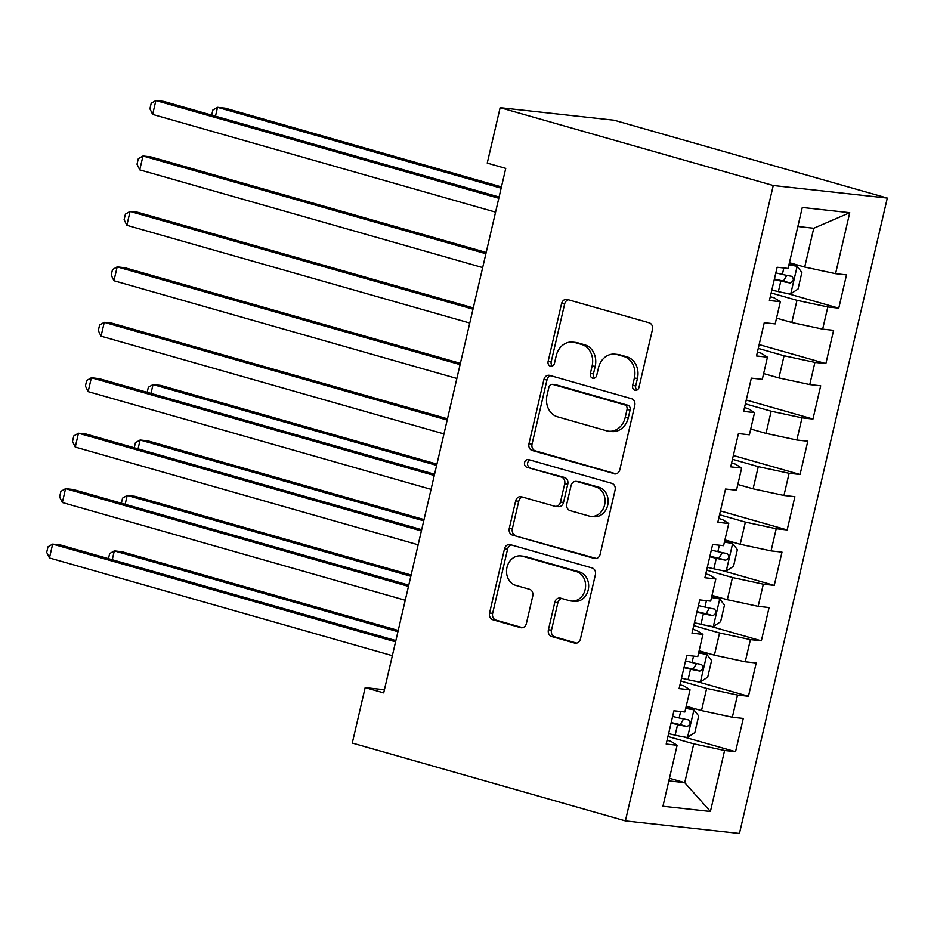 <?xml version="1.0" encoding="UTF-8"?>
<svg xmlns="http://www.w3.org/2000/svg" width="934" height="934" viewBox="0 0 934 934"><rect width="100%" height="100%" fill="white"/><g stroke="black" fill="none" stroke-linecap="round" stroke-linejoin="round"><path stroke-width="1.4" d="M634.922 390.249A3.923 3.292 -83.7 0 0 635.377 390.342A3.923 3.292 -83.7 0 0 638.984 387.353L652.446 329.527A5.604 4.705 -83.7 0 0 649.165 322.79L567.382 299.487A5.604 4.705 -83.7 0 0 566.728 299.359A5.604 4.705 -83.7 0 0 561.567 303.632L548.106 361.458A3.923 3.292 -83.7 0 0 550.406 366.175A3.923 3.292 -83.7 0 0 550.862 366.256A3.923 3.292 -83.7 0 0 554.469 363.268L556.209 355.784A17.933 15.061 -83.7 0 1 572.717 342.101A17.933 15.061 -83.7 0 1 574.807 342.509L581.625 344.459A17.933 15.061 -83.7 0 1 592.109 366.011L590.37 373.495A3.923 3.292 -83.7 0 0 592.658 378.212A3.923 3.292 -83.7 0 0 593.113 378.305A3.923 3.292 -83.7 0 0 596.733 375.305L598.472 367.821A17.933 15.061 -83.7 0 1 614.969 354.149A17.933 15.061 -83.7 0 1 617.059 354.558L623.877 356.496A17.933 15.061 -83.7 0 1 634.361 378.06L632.622 385.544A3.923 3.292 -83.7 0 0 634.922 390.249M548.41 629.785A5.604 4.705 -83.7 0 0 551.69 636.521L574.632 643.059A5.604 4.705 -83.7 0 0 575.286 643.187A5.604 4.705 -83.7 0 0 580.446 638.914L595.39 574.702A5.604 4.705 -83.7 0 0 592.109 567.954L510.326 544.65A5.604 4.705 -83.7 0 0 509.672 544.522A5.604 4.705 -83.7 0 0 504.512 548.795L489.568 613.019A5.604 4.705 -83.7 0 0 492.848 619.756L520.565 627.648A5.604 4.705 -83.7 0 0 521.219 627.776A5.604 4.705 -83.7 0 0 526.379 623.503L532.765 596.02A5.604 4.705 -83.7 0 0 529.496 589.284L515.743 585.373A14.991 12.586 -83.7 0 1 506.777 568.386A14.991 12.586 -83.7 0 1 520.775 555.905A14.991 12.586 -83.7 0 1 522.526 556.255L576.371 571.596A14.991 12.586 -83.7 0 1 585.338 588.583A14.991 12.586 -83.7 0 1 571.339 601.052A14.991 12.586 -83.7 0 1 569.588 600.714L560.622 598.157A5.604 4.705 -83.7 0 0 559.968 598.029A5.604 4.705 -83.7 0 0 554.808 602.302L548.41 629.785L551.492 630.123A5.604 4.705 -83.7 0 0 554.773 636.86L576.663 643.106M383.687 692.888L505.749 168.389L487.233 163.111L500.134 107.679L773.247 185.504L625.395 820.881L352.27 743.055L365.171 687.611L383.687 692.888M614.023 473.807A5.604 4.705 -83.7 0 0 614.677 473.935A5.604 4.705 -83.7 0 0 619.837 469.662L634.77 405.449A5.604 4.705 -83.7 0 0 631.501 398.713L549.706 375.398A5.604 4.705 -83.7 0 0 549.052 375.27A5.604 4.705 -83.7 0 0 543.903 379.543L528.959 443.767A5.604 4.705 -83.7 0 0 532.228 450.503L615.343 473.958M615.086 490.07L600.142 554.282A5.604 4.705 -83.7 0 1 594.981 558.567A5.604 4.705 -83.7 0 1 594.328 558.439L512.544 535.124A5.604 4.705 -83.7 0 1 509.263 528.387L515.661 500.904A5.604 4.705 -83.7 0 1 520.81 496.631A5.604 4.705 -83.7 0 1 521.464 496.76L554.633 506.216A5.604 4.705 -83.7 0 0 555.286 506.345A5.604 4.705 -83.7 0 0 560.447 502.072L564.696 483.835A5.604 4.705 -83.7 0 0 561.416 477.099L526.881 467.257A3.923 3.292 -83.7 0 1 524.534 462.809A3.923 3.292 -83.7 0 1 528.2 459.551A3.923 3.292 -83.7 0 1 528.656 459.633L611.805 483.333A5.604 4.705 -83.7 0 1 615.086 490.07M773.247 185.504L887.3 198.066L739.448 833.443L625.395 820.881M786.813 293.346L838.755 308.162L846.508 274.888L835.556 273.685L849.753 212.695L802.283 207.465L788.086 268.455L777.146 267.252L769.406 300.514L780.345 301.717L775.185 323.9L764.245 322.697L756.505 355.959L767.444 357.162L762.284 379.344L751.345 378.142L743.604 411.404L754.544 412.606L749.383 434.789L738.444 433.586L730.703 466.848L741.643 468.051L736.482 490.233L725.543 489.019L717.802 522.293L728.742 523.495L723.581 545.678L712.642 544.464L704.89 577.737L715.841 578.94L710.681 601.111L699.729 599.908L691.989 633.182L702.94 634.384L697.78 656.555L686.829 655.353L679.088 688.615L690.039 689.829L684.879 712L673.928 710.797L666.187 744.059L677.127 745.274L670.951 741.351L667.074 740.253M838.755 308.162L827.816 306.947L822.656 329.13L791.81 322.499L776.528 318.144M759.155 344.588L825.854 363.595L833.595 330.332L822.656 329.13M825.854 363.595L814.915 362.392L809.755 384.574L778.909 377.943L763.627 373.577M746.243 400.032L812.954 419.039L820.694 385.777L809.755 384.574M812.954 419.039L802.014 417.837L796.854 440.019L766.008 433.376L750.726 429.021M733.342 455.477L800.053 474.484L807.793 441.222L796.854 440.019M800.053 474.484L789.113 473.281L783.953 495.464L753.108 488.821L737.825 484.466M720.441 510.921L787.152 529.928L794.892 496.666L783.953 495.464M787.152 529.928L776.212 528.726L771.052 550.897L740.207 544.265L724.924 539.91M722.297 570.569L774.251 585.373L781.991 552.111L771.052 550.897M774.251 585.373L763.311 584.17L758.151 606.341L727.306 599.71L712.023 595.355M709.396 626.014L761.35 640.817L769.091 607.555L758.151 606.341M761.35 640.817L750.411 639.615L745.25 661.786L714.393 655.154L699.111 650.8M696.495 681.458L748.449 696.262L756.19 662.988L745.25 661.786M748.449 696.262L737.51 695.059L732.338 717.23L701.492 710.599L686.21 706.244M683.595 736.903L735.548 751.707L743.289 718.433L732.338 717.23M735.548 751.707L724.597 750.492L710.412 811.483L662.942 806.252L677.127 745.274M679.975 684.809L683.851 685.906L690.039 689.829M669.444 778.314L684.727 782.669L693.752 743.861L667.95 736.506M724.597 750.492L693.752 743.861M710.412 811.483L684.727 782.669L668.837 780.917M692.876 629.364L696.752 630.462L702.94 634.384M701.492 710.599L706.653 688.416L680.851 681.061M737.51 695.059L706.653 688.416M705.789 573.92L709.653 575.017L715.841 578.94M714.393 655.154L719.565 632.972L693.752 625.617M750.411 639.615L719.565 632.972M718.69 518.475L722.554 519.573L728.742 523.495M727.306 599.71L732.466 577.527L706.653 570.184M763.311 584.17L732.466 577.527M731.591 463.031L735.455 464.14L741.643 468.051M740.207 544.265L745.367 522.094L719.554 514.739M776.212 528.726L745.367 522.094M744.491 407.586L748.356 408.695L754.544 412.606M753.108 488.821L758.268 466.65L732.454 459.294M789.113 473.281L758.268 466.65M757.392 352.141L761.257 353.25L767.444 357.162M766.008 433.376L771.169 411.205L745.355 403.85M802.014 417.837L771.169 411.205M770.293 296.697L774.158 297.806L780.345 301.717M778.909 377.943L784.07 355.761L758.256 348.405M814.915 362.392L784.07 355.761M791.81 322.499L796.971 300.316L771.169 292.961M827.816 306.947L796.971 300.316M384.423 689.736L365.171 687.611M500.134 107.679L614.175 120.241L887.3 198.066M835.556 273.685L804.711 267.054L813.747 228.246L797.858 226.495M804.711 267.054L789.428 262.699M849.753 212.695L813.747 228.246M636.965 390.05A3.923 3.292 -83.7 0 1 635.704 385.882L637.443 378.398A17.933 15.061 -83.7 0 0 626.959 356.835L623.877 356.496M614.969 354.149L618.051 354.488A17.933 15.061 -83.7 0 1 620.141 354.897L626.959 356.835M572.717 342.101L575.799 342.439A17.933 15.061 -83.7 0 1 577.889 342.848L584.707 344.798A17.933 15.061 -83.7 0 1 595.192 366.35L593.452 373.833A3.923 3.292 -83.7 0 0 594.713 378.013M568.432 299.779A5.604 4.705 -83.7 0 0 564.65 303.97L551.188 361.797A3.923 3.292 -83.7 0 0 552.449 365.965M550.756 375.702A5.604 4.705 -83.7 0 0 546.985 379.893L532.041 444.105A5.604 4.705 -83.7 0 0 535.31 450.842L616.055 473.853M627.018 409.617A3.923 3.292 -83.7 0 0 624.729 404.901L552.94 384.446A3.923 3.292 -83.7 0 0 552.473 384.353A3.923 3.292 -83.7 0 0 548.865 387.353L547.032 395.234A17.933 15.061 -83.7 0 0 557.516 416.798L606.586 430.784A17.933 15.061 -83.7 0 0 608.676 431.193A17.933 15.061 -83.7 0 0 625.185 417.51L627.018 409.617L630.1 409.956A3.923 3.292 -83.7 0 0 627.811 405.239L624.729 404.901M552.473 384.353L555.555 384.691A3.923 3.292 -83.7 0 1 556.022 384.785L627.811 405.239M608.676 431.193L611.758 431.531A17.933 15.061 -83.7 0 0 628.267 417.848L625.185 417.51M630.1 409.956L628.267 417.848M596.359 558.474L512.544 535.124M522.526 497.063A5.604 4.705 -83.7 0 0 518.744 501.243L512.346 528.726A5.604 4.705 -83.7 0 0 515.626 535.462M555.286 506.345L558.369 506.683A5.604 4.705 -83.7 0 0 563.529 502.41L567.779 484.174A5.604 4.705 -83.7 0 0 564.498 477.437L526.881 467.257M530.033 460.03A3.923 3.292 -83.7 0 0 527.547 463.894A3.923 3.292 -83.7 0 0 529.963 467.595M589.062 516.023A14.991 12.586 -83.7 0 0 590.802 516.362A14.991 12.586 -83.7 0 0 604.812 503.893A14.991 12.586 -83.7 0 0 595.834 486.906L576.862 481.5A5.604 4.705 -83.7 0 0 576.208 481.372A5.604 4.705 -83.7 0 0 571.048 485.645L566.81 503.881A5.604 4.705 -83.7 0 0 570.09 510.618L589.062 516.023M590.802 516.362L593.884 516.7A14.991 12.586 -83.7 0 0 607.894 504.232A14.991 12.586 -83.7 0 0 598.916 487.244L595.834 486.906M576.208 481.372L579.29 481.711A5.604 4.705 -83.7 0 1 579.944 481.839L598.916 487.244M561.673 598.449A5.604 4.705 -83.7 0 0 557.89 602.64L551.492 630.123M571.339 601.052L574.422 601.391A14.991 12.586 -83.7 0 0 588.42 588.922A14.991 12.586 -83.7 0 0 579.454 571.935L576.371 571.596M520.775 555.905L523.857 556.244A14.991 12.586 -83.7 0 1 525.608 556.594L579.454 571.935M511.377 544.954A5.604 4.705 -83.7 0 0 507.594 549.134L492.65 613.358A5.604 4.705 -83.7 0 0 495.931 620.094L522.596 627.695M771.834 290.089L778.361 291.606A15.131 1.156 -166.9 0 0 790.573 293.918L798.021 289.05L801.897 272.424L797.017 266.202A15.131 1.156 -166.9 0 1 788.938 264.801M797.017 266.202L790.993 264.485A7.705 0.595 -166.9 0 1 789.078 264.194M501.441 186.905L225.234 108.192L217.529 107.34L215.474 116.19M774.286 279.558L780.812 281.076A15.131 1.156 13.1 0 0 790.141 282.967C793.783 281.227 794.297 279.009 791.682 276.312A15.131 1.156 -166.9 0 1 782.353 274.421L775.827 272.903M786.802 275.39L783.474 281.064A7.705 0.595 -166.9 0 1 780.859 280.504L774.414 279.009M501.138 188.166L217.529 107.34L212.859 110.037L211.679 115.104M499.083 197.004L163.59 101.397L155.885 100.557L498.791 198.277M152.651 114.415L149.919 108.799L151.203 103.254L155.885 100.557L152.651 114.415L495.569 212.135M486.182 252.449L150.689 156.842L142.984 155.99L485.89 253.721M139.75 169.86L137.018 164.232L138.302 158.698L142.984 155.99L139.75 169.86L482.668 267.579M473.281 307.893L137.777 212.287L130.071 211.434L472.989 309.154M126.849 225.304L124.117 219.677L125.401 214.131L130.071 211.434L126.849 225.304L469.767 323.024M460.38 363.338L124.876 267.731L117.17 266.879L460.088 364.599M113.948 280.737L111.216 275.121L112.5 269.576L117.17 266.879L113.948 280.737L456.854 378.468M447.479 418.782L111.975 323.176L104.269 322.323L447.188 420.043M101.047 336.182L98.303 330.566L99.599 325.02L104.269 322.323L101.047 336.182L443.954 433.901M707.318 567.312L713.845 568.818A15.131 1.156 -166.9 0 0 726.057 571.141L733.517 566.273L737.381 549.636L732.513 543.413A15.131 1.156 -166.9 0 1 724.434 542.012M732.513 543.413L726.489 541.697A7.705 0.595 -166.9 0 1 724.574 541.405M436.925 464.116L160.73 385.403L153.024 384.563L150.958 393.401M709.77 556.781L716.296 558.287A15.131 1.156 13.1 0 0 725.625 560.178C729.279 558.45 729.793 556.232 727.177 553.535A15.131 1.156 -166.9 0 1 717.849 551.632L711.323 550.126M722.297 552.613L718.97 558.287A7.705 0.595 -166.9 0 1 716.343 557.715L709.898 556.22M436.633 465.377L153.024 384.563L148.343 387.26L147.163 392.327M434.579 474.227L99.074 378.62L91.369 377.768L434.287 475.488M88.146 391.626L85.403 386.011L86.699 380.465L91.369 377.768L88.146 391.626L431.053 489.346M694.417 622.756L700.944 624.262A15.131 1.156 -166.9 0 0 713.156 626.574L720.616 621.717L724.48 605.08L719.612 598.857A15.131 1.156 -166.9 0 1 711.533 597.456M719.612 598.857L713.588 597.141A7.705 0.595 -166.9 0 1 711.673 596.849M424.024 519.561L147.829 440.848L140.112 440.007L138.057 448.845M696.869 612.214L703.395 613.731A15.131 1.156 13.1 0 0 712.724 615.623C716.378 613.895 716.892 611.677 714.276 608.98A15.131 1.156 -166.9 0 1 704.948 607.077L698.422 605.571M709.396 608.057L706.069 613.731A7.705 0.595 -166.9 0 1 703.442 613.159L696.997 611.665M423.732 520.822L140.112 440.007L135.442 442.704L134.262 447.76M421.678 529.671L86.173 434.065L78.468 433.213L421.374 530.932M75.245 447.071L72.502 441.455L73.798 435.909L78.468 433.213L75.245 447.071L418.152 544.791M681.516 678.201L688.043 679.707A15.131 1.156 -166.9 0 0 700.255 682.018L707.715 677.162L711.58 660.525L706.699 654.302A15.131 1.156 -166.9 0 1 698.632 652.901M706.699 654.302L700.687 652.586A7.705 0.595 -166.9 0 1 698.772 652.294M411.123 575.005L134.916 496.293L127.211 495.44L125.156 504.29M683.968 667.658L690.495 669.176A15.131 1.156 13.1 0 0 699.823 671.067C703.465 669.328 703.991 667.121 701.376 664.413A15.131 1.156 -166.9 0 1 692.036 662.521L685.521 661.003M696.495 663.502L693.156 669.176A7.705 0.595 -166.9 0 1 690.541 668.604L684.097 667.109M410.832 576.266L127.211 495.44L122.541 498.137L121.362 503.204M408.765 585.116L73.272 489.498L65.567 488.657L408.473 586.377M62.344 502.515L59.601 496.9L60.897 491.354L65.567 488.657L62.344 502.515L405.251 600.235M668.616 733.645L675.142 735.151A15.131 1.156 -166.9 0 0 687.354 737.463L694.814 732.606L698.679 715.969L693.799 709.747A15.131 1.156 -166.9 0 1 685.731 708.346M693.799 709.747L687.786 708.03A7.705 0.595 -166.9 0 1 685.871 707.739M398.223 630.45L122.015 551.737L114.31 550.885L112.255 559.735M671.067 723.103L677.594 724.621A15.131 1.156 13.1 0 0 686.922 726.512C690.565 724.772 691.09 722.554 688.463 719.857A15.131 1.156 -166.9 0 1 679.135 717.966L672.62 716.448M683.595 718.946L680.256 724.621A7.705 0.595 -166.9 0 1 677.64 724.048L671.196 722.554M397.931 631.711L114.31 550.885L109.64 553.582L108.461 558.649M395.864 640.561L60.371 544.942L52.666 544.102L395.572 641.821M49.444 557.96L46.7 552.344L47.996 546.799L52.666 544.102L49.444 557.96L392.35 655.68M637.443 378.398L634.361 378.06M620.141 354.897L617.059 354.558M593.452 373.833L590.37 373.495M595.192 366.35L592.109 366.011M584.707 344.798L581.625 344.459M577.889 342.848L574.807 342.509M551.188 361.797L548.106 361.458M564.65 303.97L561.567 303.632M635.704 385.882L632.622 385.544M535.31 450.842L532.228 450.503M532.041 444.105L528.959 443.767M546.985 379.893L543.903 379.543M556.022 384.785L552.94 384.446M595.647 558.579L594.328 558.439M512.346 528.726L509.263 528.387M518.744 501.243L515.661 500.904M563.529 502.41L560.447 502.072M567.779 484.174L564.696 483.835M564.498 477.437L561.416 477.099M579.944 481.839L576.862 481.5M557.89 602.64L554.808 602.302M525.608 556.594L522.526 556.255M521.884 627.8L520.565 627.648M495.931 620.094L492.848 619.756M492.65 613.358L489.568 613.019M507.594 549.134L504.512 548.795M575.951 643.211L574.632 643.059M554.773 636.86L551.69 636.521M790.759 293.801L797.146 266.353M782.353 274.421L783.848 267.988M778.361 291.606L780.812 281.076M783.474 281.064L790.141 282.967M726.243 571.013L732.63 543.565M717.849 551.632L719.343 545.211M713.845 568.818L716.296 558.287M718.97 558.287L725.625 560.178M713.342 626.457L719.729 599.009M704.948 607.077L706.443 600.655M700.944 624.262L703.395 613.731M706.069 613.731L712.724 615.623M700.442 681.902L706.828 654.454M692.036 662.521L693.542 656.088M688.043 679.707L690.495 669.176M693.156 669.176L699.823 671.067M687.541 737.346L693.927 709.898M679.135 717.966L680.641 711.533M675.142 735.151L677.594 724.621M680.256 724.621L686.922 726.512"/></g></svg>

